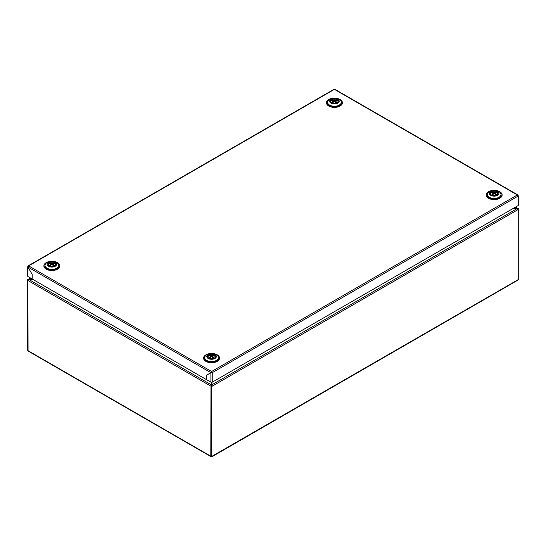 <?xml version="1.0" encoding="UTF-8"?>
<svg xmlns="http://www.w3.org/2000/svg" width="546" height="546" viewBox="0 0 546 546"><rect width="100%" height="100%" fill="white"/><g stroke="black" fill="none" stroke-linecap="round" stroke-linejoin="round"><path stroke-width="0.82" d="M214.257 358.156A5.624 3.249 -120 0 0 212.619 356.415L212.619 356.067A5.624 3.249 -60 0 1 213.752 355.849A2.607 1.502 0 0 0 213.418 355.61A2.607 1.502 0 0 0 213.015 355.419A5.624 3.249 120 0 0 211.882 355.637A5.549 4.532 180 0 0 211.268 355.637A5.624 3.249 -120 0 0 209.418 355.548L210.067 355.924M209.418 355.548A3.61 2.082 0 0 0 209.022 355.746A3.61 2.082 0 0 0 208.681 355.972A5.624 3.249 60 0 1 210.531 356.067L210.531 356.415A5.624 3.249 120 0 0 209.398 357.507A2.607 1.502 0 0 0 210.135 357.93A5.624 3.249 -60 0 1 211.268 356.845A5.549 4.532 0 0 1 211.882 356.845A5.624 3.249 60 0 1 213.452 358.49M207.883 357.255A3.692 2.129 180 0 1 208.968 355.767A3.692 2.129 180 0 1 209.452 355.535A5.644 5.644 0 0 1 213.698 355.535A3.692 2.129 180 0 1 214.189 355.767A3.692 2.129 180 0 1 215.267 357.255M212.619 356.415L212.619 357.398L214.08 358.237M213.015 355.419L213.015 355.937M211.882 355.637L211.882 356.62L212.619 356.19M211.268 355.637L211.268 356.62L211.909 356.866M211.241 356.866L210.531 356.19M210.531 356.415L210.531 357.398L209.835 357.794M213.336 358.326A2.607 1.502 0 0 0 213.752 358.046M54.552 265.95A5.624 3.249 -120 0 0 52.914 264.209L52.914 263.861A5.624 3.249 -60 0 1 54.047 263.643A2.607 1.502 0 0 0 53.31 263.213A5.624 3.249 120 0 0 52.177 263.431A5.549 4.532 180 0 0 51.563 263.431A5.624 3.249 -120 0 0 49.713 263.343A3.61 2.082 0 0 0 49.317 263.541A3.61 2.082 0 0 0 48.976 263.766A5.624 3.249 60 0 1 50.826 263.861L50.826 264.209A5.624 3.249 120 0 0 49.693 265.301A2.607 1.502 0 0 0 50.027 265.533A2.607 1.502 0 0 0 50.43 265.725A5.624 3.249 -60 0 1 51.563 264.639A5.549 4.532 0 0 1 52.177 264.639A5.624 3.249 60 0 1 53.747 266.284M48.178 265.049A3.692 2.129 180 0 1 49.263 263.568A3.692 2.129 180 0 1 49.747 263.329A5.644 5.644 0 0 1 53.993 263.329A3.692 2.129 180 0 1 54.477 263.568A3.692 2.129 180 0 1 55.562 265.049M53.631 266.12A2.607 1.502 0 0 0 54.047 265.841L54.375 266.038M50.826 264.209L50.826 265.192L50.13 265.595M52.914 264.209L52.914 265.192L54.047 265.841M53.31 263.213L53.31 263.732M52.177 263.431L52.177 264.414L52.914 263.984M51.563 263.431L51.563 264.414L52.204 264.66M49.713 263.343L50.362 263.718M51.536 264.66L50.826 263.984M52.791 265.179L52.914 264.837M50.949 265.179L50.826 264.837M49.106 265.902A3.911 2.259 0 0 0 53.324 266.4A3.911 2.259 0 0 0 55.781 264.36A3.911 2.259 0 0 0 54.634 262.708A3.911 2.259 0 0 0 50.328 262.23A3.911 2.259 0 0 0 47.959 264.36A3.911 2.259 0 0 0 49.106 265.902M48.485 266.257A4.784 2.764 0 0 0 55.255 266.257A4.784 2.764 0 0 0 55.255 262.353A4.784 2.764 0 0 0 48.485 262.353A4.784 2.764 0 0 0 48.485 266.257M47.017 268.202A6.859 3.958 0 0 0 54.498 269.062A6.859 3.958 0 0 0 58.729 265.404A6.859 3.958 0 0 0 56.723 262.606A6.859 3.958 0 0 0 49.242 261.746A6.859 3.958 0 0 0 45.011 265.404A6.859 3.958 0 0 0 47.017 268.202M45.018 265.581A6.859 3.958 0 0 0 45.011 265.759A6.859 3.958 0 0 0 47.017 268.557A6.859 3.958 0 0 0 47.4 268.762A6.859 3.958 0 0 0 56.34 268.762A6.859 3.958 0 0 0 58.729 265.759A6.859 3.958 0 0 0 58.722 265.581M48.799 269.444A4.341 2.505 0 0 0 49.038 269.574A4.341 2.505 0 0 0 54.702 269.574L56.34 268.762M337.107 102.819A5.624 3.249 -120 0 0 335.469 101.078L335.469 100.73A5.624 3.249 -60 0 1 336.602 100.512A2.607 1.502 0 0 0 335.865 100.082A5.624 3.249 120 0 0 334.732 100.3A5.549 4.532 180 0 0 334.118 100.3A5.624 3.249 -120 0 0 332.268 100.211A3.61 2.082 0 0 0 331.872 100.409A3.61 2.082 0 0 0 331.531 100.635A5.624 3.249 60 0 1 333.381 100.73L333.381 101.078A5.624 3.249 120 0 0 332.248 102.17A2.607 1.502 0 0 0 332.582 102.402A2.607 1.502 0 0 0 332.985 102.593A5.624 3.249 -60 0 1 334.118 101.508A5.549 4.532 0 0 1 334.732 101.508A5.624 3.249 60 0 1 336.302 103.153M330.733 101.918A3.692 2.129 180 0 1 331.811 100.43A3.692 2.129 180 0 1 332.302 100.198A5.644 5.644 0 0 1 336.548 100.198A3.692 2.129 180 0 1 337.032 100.43A3.692 2.129 180 0 1 338.117 101.918M336.186 102.989A2.607 1.502 0 0 0 336.602 102.709L336.93 102.907M333.381 101.078L333.381 102.061L332.685 102.457M335.469 101.078L335.469 102.061L336.602 102.709M335.865 100.082L335.865 100.6M334.732 100.3L334.732 101.283L335.469 100.853M334.118 100.3L334.118 101.283L334.759 101.529M332.268 100.211L332.917 100.587M334.091 101.529L333.381 100.853M335.346 102.047L335.469 101.706M333.504 102.047L333.381 101.706M214.339 354.914A3.911 2.259 0 0 0 210.033 354.436A3.911 2.259 0 0 0 207.664 356.565A3.911 2.259 0 0 0 208.811 358.108A3.911 2.259 0 0 0 213.029 358.606A3.911 2.259 0 0 0 215.486 356.565A3.911 2.259 0 0 0 214.339 354.914M214.96 354.559A4.784 2.764 0 0 0 208.19 354.559A4.784 2.764 0 0 0 208.19 358.463A4.784 2.764 0 0 0 214.96 358.463A4.784 2.764 0 0 0 214.96 354.559M216.428 354.811A6.859 3.958 0 0 0 208.947 353.951A6.859 3.958 0 0 0 204.716 357.61A6.859 3.958 0 0 0 206.722 360.408A6.859 3.958 0 0 0 214.203 361.268A6.859 3.958 0 0 0 218.434 357.61A6.859 3.958 0 0 0 216.428 354.811M204.723 357.787A6.859 3.958 0 0 0 204.716 357.964A6.859 3.958 0 0 0 206.722 360.763A6.859 3.958 0 0 0 207.105 360.967A6.859 3.958 0 0 0 216.045 360.967A6.859 3.958 0 0 0 218.434 357.964A6.859 3.958 0 0 0 218.427 357.787M208.504 361.65A4.341 2.505 0 0 0 208.743 361.78A4.341 2.505 0 0 0 214.407 361.78L216.045 360.967M331.661 102.771A3.911 2.259 0 0 0 335.879 103.269A3.911 2.259 0 0 0 338.336 101.228A3.911 2.259 0 0 0 337.189 99.577A3.911 2.259 0 0 0 332.883 99.099A3.911 2.259 0 0 0 330.514 101.228A3.911 2.259 0 0 0 331.661 102.771M331.04 103.126A4.784 2.764 0 0 0 337.81 103.126A4.784 2.764 0 0 0 337.81 99.222A4.784 2.764 0 0 0 331.04 99.222A4.784 2.764 0 0 0 331.04 103.126M329.572 105.071A6.859 3.958 0 0 0 337.053 105.931A6.859 3.958 0 0 0 341.284 102.273A6.859 3.958 0 0 0 339.278 99.474A6.859 3.958 0 0 0 331.797 98.614A6.859 3.958 0 0 0 327.566 102.273A6.859 3.958 0 0 0 329.572 105.071M327.573 102.45A6.859 3.958 0 0 0 327.566 102.628A6.859 3.958 0 0 0 329.572 105.426A6.859 3.958 0 0 0 329.955 105.631A6.859 3.958 0 0 0 338.895 105.631A6.859 3.958 0 0 0 341.284 102.628A6.859 3.958 0 0 0 341.277 102.45M331.354 106.313A4.341 2.505 0 0 0 331.593 106.443A4.341 2.505 0 0 0 337.257 106.443L338.895 105.631M496.812 195.018A5.624 3.249 -120 0 0 495.174 193.284L495.174 192.936A5.624 3.249 -60 0 1 496.307 192.711A2.607 1.502 0 0 0 495.973 192.479A2.607 1.502 0 0 0 495.57 192.288A5.624 3.249 120 0 0 494.437 192.506A5.549 4.532 180 0 0 493.823 192.506A5.624 3.249 -120 0 0 491.973 192.417L492.622 192.793M491.973 192.417A3.61 2.082 0 0 0 491.577 192.615A3.61 2.082 0 0 0 491.236 192.84A5.624 3.249 60 0 1 493.086 192.936L493.086 193.284A5.624 3.249 120 0 0 491.953 194.376A2.607 1.502 0 0 0 492.69 194.799A5.624 3.249 -60 0 1 493.823 193.714A5.549 4.532 0 0 1 494.437 193.714A5.624 3.249 60 0 1 496.007 195.359M490.438 194.117A3.692 2.129 180 0 1 491.523 192.636A3.692 2.129 180 0 1 492.007 192.404A5.644 5.644 0 0 1 496.253 192.404A3.692 2.129 180 0 1 496.737 192.636A3.692 2.129 180 0 1 497.822 194.117M495.174 193.284L495.174 194.26L496.635 195.106M495.57 192.288L495.57 192.806M494.437 192.506L494.437 193.482L495.174 193.059M493.823 192.506L493.823 193.482L494.464 193.734M493.796 193.734L493.086 193.059M493.086 193.284L493.086 194.26L492.39 194.663M495.891 195.195A2.607 1.502 0 0 0 496.307 194.915M517.369 209.173L517.369 208.463L513.315 208.367M212.251 456.265A0.955 0.553 60 0 1 212.053 456.702L517.826 280.166A0.955 0.553 -120 0 0 518.024 279.729L211.575 456.517L210.961 456.163L210.961 386.193L210.811 456.21L28.071 350.709A0.955 0.553 120 0 0 28.262 351.146L211.002 456.647A0.955 0.553 -60 0 1 210.811 456.21M28.064 349.966L27.914 280.514L27.914 350.484L27.3 350.129L27.3 280.159A0.955 0.553 60 0 1 27.498 279.723A0.955 0.553 60 0 1 27.614 279.682L30.74 278.173M28.071 349.966L28.071 350.709M32.644 279.272L28.931 279.218L28.931 279.927M211.848 385.374L211.712 382.343M512.994 208.552L517.465 208.927L518.386 208.395A0.955 0.553 -120 0 1 518.7 209.227L518.7 279.197L518.024 279.729M211.575 456.517L211.575 386.548A0.955 0.553 60 0 0 211.261 385.708L210.961 386.193L27.914 280.514L27.614 279.682M211.486 456.463L211.575 456.654A0.955 0.553 60 0 0 212.053 456.702M211.479 456.599A0.955 0.553 -60 0 1 211.002 456.647M517.069 208.613L211.855 384.828L211.855 385.537M211.746 382.337L212.182 385.183L211.261 385.708M28.863 279.934L28.535 279.149M517.444 209.186L517.772 208.401A0.955 0.553 -60 0 1 517.888 208.435A0.955 0.553 -60 0 1 518.031 208.599M515.26 207.241L517.772 208.401M211.602 385.763L211.595 384.998L28.631 279.361L28.228 279.675A0.955 0.553 120 0 0 27.921 280.412M211.595 385.708L211.411 382.337M210.968 386.07A0.955 0.553 -60 0 1 211.275 385.353M28.631 279.361L32.985 279.47M211.575 382.541L211.575 383.497M496.894 191.782A3.911 2.259 0 0 0 492.588 191.305A3.911 2.259 0 0 0 490.219 193.434A3.911 2.259 0 0 0 491.366 194.977A3.911 2.259 0 0 0 495.584 195.475A3.911 2.259 0 0 0 498.041 193.434A3.911 2.259 0 0 0 496.894 191.782M497.515 191.421A4.784 2.764 0 0 0 490.745 191.421A4.784 2.764 0 0 0 490.745 195.331A4.784 2.764 0 0 0 497.515 195.331A4.784 2.764 0 0 0 497.515 191.421M498.983 191.68A6.859 3.958 0 0 0 491.502 190.82A6.859 3.958 0 0 0 487.271 194.478A6.859 3.958 0 0 0 489.277 197.277A6.859 3.958 0 0 0 496.758 198.137A6.859 3.958 0 0 0 500.989 194.478A6.859 3.958 0 0 0 498.983 191.68M487.278 194.656A6.859 3.958 0 0 0 487.271 194.833A6.859 3.958 0 0 0 489.277 197.632A6.859 3.958 0 0 0 489.66 197.836A6.859 3.958 0 0 0 498.6 197.836A6.859 3.958 0 0 0 500.989 194.833A6.859 3.958 0 0 0 500.982 194.656M491.059 198.519A4.341 2.505 0 0 0 491.298 198.648A4.341 2.505 0 0 0 496.962 198.648L498.6 197.836M517.826 195.475L517.41 195.011A0.955 0.553 60 0 1 518.024 196.144L212.251 372.679L210.899 372.754L211.636 372.324L212.251 372.679A0.955 0.553 -120 0 0 211.636 371.546L210.899 372.679L211.636 372.256L211.575 371.512L517.349 194.977A0.955 0.553 60 0 1 517.41 195.011L334.425 89.367L28.651 265.902L211.575 371.512M27.976 267.069L210.899 372.679L206.661 375.129L206.661 379.736L32.214 279.02L32.214 274.413L27.976 267.069L28.59 265.868A0.955 0.553 -120 0 0 28.174 265.854L333.947 89.319A0.955 0.553 60 0 1 334.364 89.332L334.364 89.326A0.955 0.553 60 0 1 334.425 89.367L335.101 89.756M518.024 195.366L517.41 195.011M206.661 375.129L207.275 374.843M28.174 265.854A0.955 0.553 -120 0 0 27.976 266.291L27.976 276.576A0.955 0.553 180 0 1 27.696 276.187L27.696 266.714M28.139 266.387L28.01 267.124M212.251 372.679L212.251 382.186L518.024 205.651L518.024 196.144M27.976 276.576L32.214 278.951M32.153 278.986L32.153 274.379L27.976 267.144M212.251 382.186A0.955 0.553 180 0 1 210.899 382.186L206.722 379.77L206.722 375.163L210.899 372.754L210.899 382.186M518.304 195.789L518.304 205.255A0.955 0.553 180 0 1 518.024 205.651M518.7 209.227L211.575 386.548M341.27 102.047A7.078 4.088 180 0 1 339.428 105.972L339.428 105.972A7.078 4.088 180 0 1 329.422 105.972A7.078 4.088 180 0 1 327.58 102.047M328.767 99.502A7.999 4.621 180 0 1 340.083 99.502A7.999 4.621 180 0 1 340.083 106.033A7.999 4.621 180 0 1 328.767 106.033A7.999 4.621 180 0 1 328.767 99.502M487.285 194.253A7.078 4.088 0 0 0 489.127 198.178A7.078 4.088 0 0 0 499.133 198.178L499.133 198.178A7.078 4.088 0 0 0 500.975 194.253M488.472 191.707A7.999 4.621 0 0 0 488.472 198.239A7.999 4.621 0 0 0 499.788 198.239A7.999 4.621 0 0 0 499.788 191.707A7.999 4.621 0 0 0 488.472 191.707M45.025 265.179A7.078 4.088 0 0 0 46.867 269.103A7.078 4.088 0 0 0 56.873 269.103L56.873 269.103A7.078 4.088 0 0 0 58.715 265.179M57.528 269.164A7.999 4.621 0 0 0 57.528 262.633A7.999 4.621 0 0 0 46.212 262.633A7.999 4.621 0 0 0 46.212 269.164A7.999 4.621 0 0 0 57.528 269.164M218.42 357.384A7.078 4.088 180 0 1 216.578 361.309A7.078 4.088 180 0 1 206.572 361.309A7.078 4.088 180 0 1 204.73 357.384M217.233 361.37A7.999 4.621 180 0 1 205.917 361.37A7.999 4.621 180 0 1 205.917 354.839A7.999 4.621 180 0 1 217.233 354.839A7.999 4.621 180 0 1 217.233 361.37M216.578 361.309L216.578 361.309C213.24 362.858 209.91 362.858 206.572 361.309M45.011 265.404L45.011 265.759M49.038 269.574L47.4 268.762M58.729 265.404L58.729 265.759M218.434 357.61L218.434 357.964M208.743 361.78L207.105 360.967M204.716 357.61L204.716 357.964M327.566 102.273L327.566 102.628M331.593 106.443L329.955 105.631M341.284 102.273L341.284 102.628M27.498 279.723L30.46 278.01M515.54 207.084L517.888 208.435M500.989 194.478L500.989 194.833M491.298 198.648L489.66 197.836M487.271 194.478L487.271 194.833M339.428 105.972L339.428 105.972C336.09 107.521 332.76 107.521 329.422 105.972M489.127 198.178C492.465 199.727 495.795 199.727 499.133 198.178L499.133 198.178M56.873 269.103L56.873 269.103C53.535 270.652 50.205 270.652 46.867 269.103M334.875 89.298L517.861 194.942"/></g></svg>
